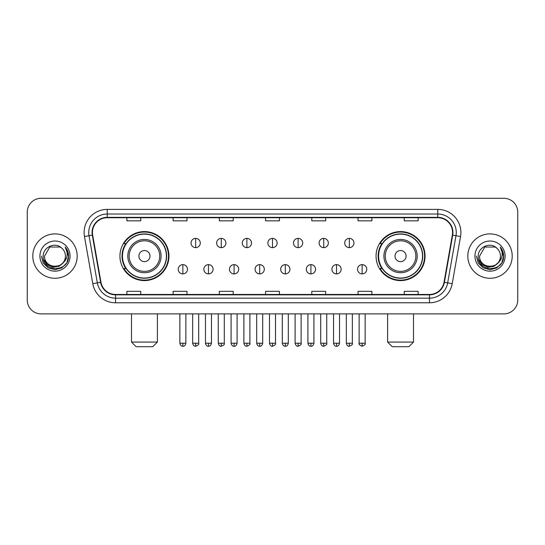 <?xml version="1.0" encoding="UTF-8"?>
<svg xmlns="http://www.w3.org/2000/svg" width="545" height="545" viewBox="0 0 545 545"><rect width="100%" height="100%" fill="white"/><g stroke="black" fill="none" stroke-linecap="round" stroke-linejoin="round"><path stroke-width="0.82" d="M376.057 256.089A24.505 24.505 0 0 0 400.555 280.593A24.505 24.505 0 0 0 425.059 256.089A24.505 24.505 0 0 0 400.555 231.584A24.505 24.505 0 0 0 376.057 256.089M119.941 256.089A24.505 24.505 0 0 0 144.445 280.593A24.505 24.505 0 0 0 168.943 256.089A24.505 24.505 0 0 0 144.445 231.584A24.505 24.505 0 0 0 119.941 256.089M125.82 268.569A22.42 22.42 0 0 1 125.82 243.608M381.929 268.569A22.42 22.42 0 0 1 381.929 243.608M27.25 212.168L27.25 300.009A13.87 13.87 0 0 0 41.12 313.879L503.88 313.879A13.87 13.87 0 0 0 517.75 300.009L517.75 212.168A13.87 13.87 0 0 0 503.88 198.298L41.12 198.298A13.87 13.87 0 0 0 27.25 212.168L27.25 300.009M32.795 256.089A22.188 22.188 0 0 0 54.991 278.277A22.188 22.188 0 0 0 77.179 256.089A22.188 22.188 0 0 0 54.991 233.9A22.188 22.188 0 0 0 32.795 256.089A22.188 22.188 0 0 0 54.991 278.277A22.188 22.188 0 0 0 77.179 256.089A22.188 22.188 0 0 0 54.991 233.9A22.188 22.188 0 0 0 32.795 256.089M467.821 256.089A22.188 22.188 0 0 0 490.01 278.277A22.188 22.188 0 0 0 512.205 256.089A22.188 22.188 0 0 0 490.01 233.9A22.188 22.188 0 0 0 467.821 256.089A22.188 22.188 0 0 0 490.01 278.277A22.188 22.188 0 0 0 512.205 256.089A22.188 22.188 0 0 0 490.01 233.9A22.188 22.188 0 0 0 467.821 256.089M92.432 232.511A14.797 14.797 0 0 1 107.229 217.721L437.771 217.721A14.797 14.797 0 0 1 452.343 235.079L444.025 282.235A14.797 14.797 0 0 1 429.46 294.457L115.54 294.457A14.797 14.797 0 0 1 100.975 282.235L92.657 235.079A14.797 14.797 0 0 1 92.432 232.511M92.064 232.511A15.165 15.165 0 0 0 92.296 235.147L100.607 282.296A15.165 15.165 0 0 0 115.54 294.831L429.46 294.831A15.165 15.165 0 0 0 444.393 282.296L452.704 235.147A15.165 15.165 0 0 0 437.771 217.346L107.229 217.346A15.165 15.165 0 0 0 92.064 232.511M84.461 236.523A23.115 23.115 0 0 1 107.229 209.396L437.771 209.396A23.115 23.115 0 0 1 460.539 236.523L452.221 283.679A23.115 23.115 0 0 1 429.46 302.782L115.54 302.782A23.115 23.115 0 0 1 92.779 283.679L84.461 236.523L89.019 235.719A18.489 18.489 0 0 1 107.229 214.022L437.771 214.022A18.489 18.489 0 0 1 455.981 235.719L447.67 282.875A18.489 18.489 0 0 1 429.46 298.156L115.54 298.156A18.489 18.489 0 0 1 97.33 282.875L89.019 235.719A18.489 18.489 0 0 1 88.733 232.511M503.88 198.298L41.12 198.298M41.12 313.879L503.88 313.879M517.75 300.009L517.75 212.168M444.393 282.296L447.67 282.875L455.981 235.719L460.539 236.523M265.565 217.721L265.565 220.848L279.435 220.848L279.435 217.721M219.335 217.721L219.335 220.848L233.206 220.848L233.206 217.721M173.106 217.721L173.106 220.848L186.976 220.848L186.976 217.721M126.876 217.721L126.876 220.848L140.746 220.848L140.746 217.721M311.795 217.721L311.795 220.848L325.665 220.848L325.665 217.721M358.024 217.721L358.024 220.848L371.894 220.848L371.894 217.721M404.254 217.721L404.254 220.848L418.124 220.848L418.124 217.721M279.435 294.457L279.435 291.33L265.565 291.33L265.565 294.457M233.206 294.457L233.206 291.33L219.335 291.33L219.335 294.457M186.976 294.457L186.976 291.33L173.106 291.33L173.106 294.457M140.746 294.457L140.746 291.33L126.876 291.33L126.876 294.457M325.665 294.457L325.665 291.33L311.795 291.33L311.795 294.457M371.894 294.457L371.894 291.33L358.024 291.33L358.024 294.457M418.124 294.457L418.124 291.33L404.254 291.33L404.254 294.457M62.995 262.799C57.45 270.3 43.995 265.504 44.54 256.089C43.9 269.564 66.074 269.564 65.434 256.089C66.074 269.564 43.9 269.564 44.54 256.089L49.765 247.042L60.209 247.042L61.83 248.193C55.42 241.476 43.075 247.008 43.191 256.089C42.02 272.221 68.166 272.636 68.588 256.872L68.615 256.089C68.575 252.662 67.437 249.651 65.196 247.062C66.899 249.855 67.498 252.866 66.994 256.089C66.504 258.827 65.175 261.069 62.995 262.799A10.45 10.45 0 0 0 65.434 256.089C66.074 269.564 43.9 269.564 44.54 256.089L49.765 247.042M65.434 256.089A10.45 10.45 0 0 0 61.83 248.193M63.663 262.24L58.942 266.321L52.763 267.186L47.074 264.611L43.518 259.474M39.914 256.089A15.069 15.069 0 0 0 54.991 271.158A15.069 15.069 0 0 0 70.06 256.089A15.069 15.069 0 0 0 54.991 241.019A15.069 15.069 0 0 0 39.914 256.089M65.196 247.062L68.609 256.484L67.975 251.96L68.609 256.484L67.975 251.96L68.609 256.484L65.298 247.178L68.609 256.484L65.298 247.178L68.615 256.089L66.79 262.901L61.803 267.888L54.991 269.714L48.178 267.888L43.184 262.901L41.365 256.089M65.298 247.178L68.609 256.491M152.764 346.702L136.121 346.702L131.502 342.076L157.389 342.076L152.764 346.702M149.991 256.089A5.545 5.545 0 0 0 144.445 250.543A5.545 5.545 0 0 0 138.893 256.089A5.545 5.545 0 0 0 144.445 261.634A5.545 5.545 0 0 0 149.991 256.089M161.088 256.089A16.643 16.643 0 0 0 144.445 239.446A16.643 16.643 0 0 0 127.802 256.089A16.643 16.643 0 0 0 144.445 272.732A16.643 16.643 0 0 0 161.088 256.089A16.643 16.643 0 0 1 144.445 272.732A16.643 16.643 0 0 1 127.802 256.089M166.402 256.089A21.957 21.957 0 0 0 144.445 234.132A21.957 21.957 0 0 0 122.482 256.089A21.957 21.957 0 0 0 144.445 278.045A21.957 21.957 0 0 0 166.402 256.089M168.48 256.089A24.041 24.041 0 0 1 123.899 268.569L126.127 268.569A22.168 22.168 0 0 0 159.106 272.711A22.168 22.168 0 0 0 159.106 239.466A22.168 22.168 0 0 0 126.127 243.608L123.899 243.608A24.041 24.041 0 0 1 168.48 256.089M408.879 346.702L392.236 346.702L387.611 342.076L413.498 342.076L408.879 346.702M406.107 256.089A5.545 5.545 0 0 0 400.555 250.543A5.545 5.545 0 0 0 395.009 256.089A5.545 5.545 0 0 0 400.555 261.634A5.545 5.545 0 0 0 406.107 256.089M417.197 256.089A16.643 16.643 0 0 0 400.555 239.446A16.643 16.643 0 0 0 383.912 256.089A16.643 16.643 0 0 0 400.555 272.732A16.643 16.643 0 0 0 417.197 256.089A16.643 16.643 0 0 1 400.555 272.732A16.643 16.643 0 0 1 383.912 256.089M422.518 256.089A21.957 21.957 0 0 0 400.555 234.132A21.957 21.957 0 0 0 378.598 256.089A21.957 21.957 0 0 0 400.555 278.045A21.957 21.957 0 0 0 422.518 256.089M424.596 256.089A24.041 24.041 0 0 1 380.015 268.569L382.243 268.569A22.168 22.168 0 0 0 415.222 272.711A22.168 22.168 0 0 0 415.222 239.466A22.168 22.168 0 0 0 382.243 243.608L380.015 243.608A24.041 24.041 0 0 1 424.596 256.089M195.669 238.383A4.626 4.626 0 0 0 191.043 243.002A4.626 4.626 0 0 0 195.669 247.628A4.626 4.626 0 0 0 200.287 243.002A4.626 4.626 0 0 0 195.669 238.383L195.669 247.628A4.626 4.626 0 0 0 200.287 243.002A4.626 4.626 0 0 0 195.669 238.383M221.277 238.383A4.626 4.626 0 0 0 216.651 243.002A4.626 4.626 0 0 0 221.277 247.628A4.626 4.626 0 0 0 225.903 243.002A4.626 4.626 0 0 0 221.277 238.383L221.277 247.628A4.626 4.626 0 0 0 225.903 243.002A4.626 4.626 0 0 0 221.277 238.383M246.892 238.383A4.626 4.626 0 0 0 242.266 243.002A4.626 4.626 0 0 0 246.892 247.628A4.626 4.626 0 0 0 251.511 243.002A4.626 4.626 0 0 0 246.892 238.383L246.892 247.628A4.626 4.626 0 0 0 251.511 243.002A4.626 4.626 0 0 0 246.892 238.383M272.5 238.383A4.626 4.626 0 0 0 267.874 243.002A4.626 4.626 0 0 0 272.5 247.628A4.626 4.626 0 0 0 277.126 243.002A4.626 4.626 0 0 0 272.5 238.383L272.5 247.628A4.626 4.626 0 0 0 277.126 243.002A4.626 4.626 0 0 0 272.5 238.383M298.108 238.383A4.626 4.626 0 0 0 293.489 243.002A4.626 4.626 0 0 0 298.108 247.628A4.626 4.626 0 0 0 302.734 243.002A4.626 4.626 0 0 0 298.108 238.383L298.108 247.628A4.626 4.626 0 0 0 302.734 243.002A4.626 4.626 0 0 0 298.108 238.383M323.723 238.383A4.626 4.626 0 0 0 319.097 243.002A4.626 4.626 0 0 0 323.723 247.628A4.626 4.626 0 0 0 328.349 243.002A4.626 4.626 0 0 0 323.723 238.383L323.723 247.628A4.626 4.626 0 0 0 328.349 243.002A4.626 4.626 0 0 0 323.723 238.383M349.331 238.383A4.626 4.626 0 0 0 344.713 243.002A4.626 4.626 0 0 0 349.331 247.628A4.626 4.626 0 0 0 353.957 243.002A4.626 4.626 0 0 0 349.331 238.383L349.331 247.628A4.626 4.626 0 0 0 353.957 243.002A4.626 4.626 0 0 0 349.331 238.383M182.861 264.638A4.626 4.626 0 0 0 178.235 269.264A4.626 4.626 0 0 0 182.861 273.89A4.626 4.626 0 0 0 187.48 269.264A4.626 4.626 0 0 0 182.861 264.638L182.861 273.89A4.626 4.626 0 0 0 187.48 269.264A4.626 4.626 0 0 0 182.861 264.638M208.469 264.638A4.626 4.626 0 0 0 203.85 269.264A4.626 4.626 0 0 0 208.469 273.89A4.626 4.626 0 0 0 213.095 269.264A4.626 4.626 0 0 0 208.469 264.638L208.469 273.89A4.626 4.626 0 0 0 213.095 269.264A4.626 4.626 0 0 0 208.469 264.638M234.084 264.638A4.626 4.626 0 0 0 229.459 269.264A4.626 4.626 0 0 0 234.084 273.89A4.626 4.626 0 0 0 238.703 269.264A4.626 4.626 0 0 0 234.084 264.638L234.084 273.89A4.626 4.626 0 0 0 238.703 269.264A4.626 4.626 0 0 0 234.084 264.638M259.692 264.638A4.626 4.626 0 0 0 255.074 269.264A4.626 4.626 0 0 0 259.692 273.89A4.626 4.626 0 0 0 264.318 269.264A4.626 4.626 0 0 0 259.692 264.638L259.692 273.89A4.626 4.626 0 0 0 264.318 269.264A4.626 4.626 0 0 0 259.692 264.638M285.308 264.638A4.626 4.626 0 0 0 280.682 269.264A4.626 4.626 0 0 0 285.308 273.89A4.626 4.626 0 0 0 289.926 269.264A4.626 4.626 0 0 0 285.308 264.638L285.308 273.89A4.626 4.626 0 0 0 289.926 269.264A4.626 4.626 0 0 0 285.308 264.638M310.916 264.638A4.626 4.626 0 0 0 306.297 269.264A4.626 4.626 0 0 0 310.916 273.89A4.626 4.626 0 0 0 315.541 269.264A4.626 4.626 0 0 0 310.916 264.638L310.916 273.89A4.626 4.626 0 0 0 315.541 269.264A4.626 4.626 0 0 0 310.916 264.638M336.531 264.638A4.626 4.626 0 0 0 331.905 269.264A4.626 4.626 0 0 0 336.531 273.89A4.626 4.626 0 0 0 341.15 269.264A4.626 4.626 0 0 0 336.531 264.638L336.531 273.89A4.626 4.626 0 0 0 341.15 269.264A4.626 4.626 0 0 0 336.531 264.638M362.139 264.638A4.626 4.626 0 0 0 357.52 269.264A4.626 4.626 0 0 0 362.139 273.89A4.626 4.626 0 0 0 366.765 269.264A4.626 4.626 0 0 0 362.139 264.638L362.139 273.89A4.626 4.626 0 0 0 366.765 269.264A4.626 4.626 0 0 0 362.139 264.638M500.46 256.089C501.1 269.564 478.926 269.564 479.566 256.089L484.791 247.042L495.235 247.042L496.856 248.193C490.445 241.476 478.101 247.008 478.217 256.089C477.038 272.221 503.192 272.636 503.614 256.872L503.635 256.089C503.6 252.662 502.456 249.651 500.215 247.062C501.925 249.855 502.524 252.866 502.02 256.089C501.529 258.827 500.194 261.069 498.021 262.799A10.45 10.45 0 0 0 500.46 256.089C501.1 269.564 478.926 269.564 479.566 256.089C478.926 269.564 501.1 269.564 500.46 256.089A10.45 10.45 0 0 0 496.856 248.193M498.021 262.799C492.469 270.3 479.021 265.504 479.566 256.089M498.682 262.24L493.968 266.321L487.782 267.186L482.093 264.611L478.544 259.474M474.94 256.089A15.069 15.069 0 0 0 490.01 271.158A15.069 15.069 0 0 0 505.086 256.089A15.069 15.069 0 0 0 490.01 241.019A15.069 15.069 0 0 0 474.94 256.089M500.215 247.062L503.635 256.484L502.994 251.96L503.635 256.484L502.994 251.96L503.635 256.484L500.317 247.178L503.635 256.484L500.317 247.178L503.635 256.089L501.816 262.901L496.822 267.888L490.01 269.714L483.197 267.888L478.21 262.901L476.385 256.089M500.317 247.178L503.635 256.491M437.771 209.396L437.771 217.346M89.019 235.719L92.296 235.147M115.54 302.782L115.54 294.831M429.46 294.831L429.46 302.782M92.779 283.679L100.607 282.296M452.704 235.147L455.981 235.719M107.229 209.396L107.229 217.346M447.67 282.875L452.221 283.679M159.733 256.089A15.287 15.287 0 0 0 144.445 240.801A15.287 15.287 0 0 0 129.151 256.089A15.287 15.287 0 0 0 144.445 271.376A15.287 15.287 0 0 0 159.733 256.089M415.849 256.089A15.287 15.287 0 0 0 400.555 240.801A15.287 15.287 0 0 0 385.267 256.089A15.287 15.287 0 0 0 400.555 271.376A15.287 15.287 0 0 0 415.849 256.089M195.669 343.234L192.658 343.234C193.182 345.373 194.19 346.375 195.669 346.239L195.669 343.234L198.673 343.234L198.673 313.879M221.277 343.234L218.272 343.234C218.797 345.373 219.798 346.375 221.277 346.239L221.277 343.234L224.281 343.234L224.281 313.879M246.892 343.234L243.881 343.234C244.405 345.373 245.407 346.375 246.892 346.239L246.892 343.234L249.896 343.234L249.896 313.879M272.5 343.234L269.496 343.234C270.02 345.373 271.022 346.375 272.5 346.239L272.5 343.234L275.504 343.234L275.504 313.879M298.108 343.234L295.104 343.234C295.628 345.373 296.63 346.375 298.108 346.239L298.108 343.234L301.119 343.234L301.119 313.879M323.723 343.234L320.719 343.234C321.243 345.373 322.245 346.375 323.723 346.239L323.723 343.234L326.728 343.234L326.728 313.879M349.331 343.234L346.327 343.234C346.852 345.373 347.853 346.375 349.331 346.239L349.331 343.234L352.343 343.234L352.343 313.879M182.861 343.234L179.857 343.234C180.381 345.373 181.383 346.375 182.861 346.239L182.861 343.234L185.865 343.234L185.865 313.879M208.469 343.234L205.465 343.234C205.99 345.373 206.991 346.375 208.469 346.239L208.469 343.234L211.474 343.234L211.474 313.879M234.084 343.234L231.08 343.234C231.605 345.373 232.606 346.375 234.084 346.239L234.084 343.234L237.089 343.234L237.089 313.879M259.692 343.234L256.688 343.234C257.213 345.373 258.214 346.375 259.692 346.239L259.692 343.234L262.697 343.234L262.697 313.879M285.308 343.234L282.303 343.234C282.828 345.373 283.829 346.375 285.308 346.239L285.308 343.234L288.312 343.234L288.312 313.879M310.916 343.234L307.911 343.234C308.436 345.373 309.437 346.375 310.916 346.239L310.916 343.234L313.92 343.234L313.92 313.879M336.531 343.234L333.526 343.234C334.051 345.373 335.052 346.375 336.531 346.239L336.531 343.234L339.535 343.234L339.535 313.879M362.139 343.234L359.135 343.234C358.528 344.195 359.53 345.196 362.139 346.239L362.139 343.234L365.143 343.234L365.143 313.879M157.389 313.879L157.389 342.076M131.502 313.879L131.502 342.076M413.498 313.879L413.498 342.076M387.611 313.879L387.611 342.076M192.658 343.234L192.658 313.879M198.673 343.234C199.279 344.195 198.278 345.196 195.669 346.239M218.272 343.234L218.272 313.879M224.281 343.234C224.894 344.195 223.893 345.196 221.277 346.239M243.881 343.234L243.881 313.879M249.896 343.234C250.502 344.195 249.501 345.196 246.892 346.239M269.496 343.234L269.496 313.879M275.504 343.234C276.117 344.195 275.116 345.196 272.5 346.239M295.104 343.234L295.104 313.879M301.119 343.234C301.726 344.195 300.724 345.196 298.108 346.239M320.719 343.234L320.719 313.879M326.728 343.234C327.341 344.195 326.339 345.196 323.723 346.239M346.327 343.234L346.327 313.879M352.343 343.234C352.949 344.195 351.947 345.196 349.331 346.239M179.857 343.234L179.857 313.879M185.865 343.234C185.341 345.373 184.339 346.375 182.861 346.239M205.465 343.234L205.465 313.879M211.474 343.234C210.949 345.373 209.948 346.375 208.469 346.239M231.08 343.234L231.08 313.879M237.089 343.234C236.564 345.373 235.563 346.375 234.084 346.239M256.688 343.234L256.688 313.879M262.697 343.234C262.172 345.373 261.171 346.375 259.692 346.239M282.303 343.234L282.303 313.879M288.312 343.234C287.787 345.373 286.786 346.375 285.308 346.239M307.911 343.234L307.911 313.879M313.92 343.234C313.395 345.373 312.394 346.375 310.916 346.239M333.526 343.234L333.526 313.879M339.535 343.234C339.01 345.373 338.009 346.375 336.531 346.239M359.135 343.234L359.135 313.879M365.143 343.234C365.756 344.195 364.755 345.196 362.139 346.239"/></g></svg>
